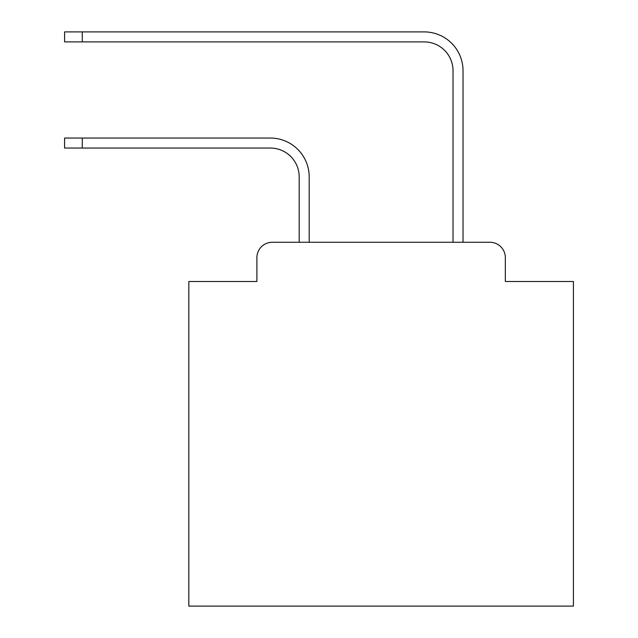 <?xml version="1.0" encoding="UTF-8"?>
<svg xmlns="http://www.w3.org/2000/svg" width="638" height="638" viewBox="0 0 638 638"><rect width="100%" height="100%" fill="white"/><g stroke="black" fill="none" stroke-linecap="round" stroke-linejoin="round"><path stroke-width="0.96" d="M256.891 257.656L256.891 281.502L256.891 257.656A15.384 15.384 0 0 1 272.274 242.273L299.19 242.273L299.19 176.893A28.846 28.846 0 0 0 270.353 148.048A28.846 28.846 -21 0 1 299.19 176.893A28.846 28.846 -21 0 0 270.353 148.048A28.846 28.846 -21 0 1 299.19 176.893A28.846 28.846 -21 0 0 270.353 148.048A28.846 28.846 -21 0 1 299.19 176.893A28.846 28.846 -21 0 0 270.353 148.048A28.846 28.846 -21 0 1 299.19 176.893A28.846 28.846 -21 0 0 270.353 148.048A28.846 28.846 -21 0 1 299.19 176.893A28.846 28.846 -21 0 0 270.353 148.048A28.846 28.846 -21 0 1 299.19 176.893A28.846 28.846 -21 0 0 270.353 148.048A28.846 28.846 -21 0 1 299.19 176.893A28.846 28.846 -21 0 0 270.353 148.048A28.846 28.846 -21 0 1 299.19 176.893A28.846 28.846 -21 0 0 270.353 148.048A28.846 28.846 -21 0 1 299.19 176.893A28.846 28.846 -21 0 0 270.353 148.048A28.846 28.846 -21 0 1 299.19 176.893A28.846 28.846 -21 0 0 270.353 148.048A28.846 28.846 -21 0 1 299.19 176.893A28.846 28.846 -21 0 0 270.353 148.048A28.846 28.846 -21 0 1 299.19 176.893A28.846 28.846 -21 0 0 270.353 148.048A28.846 28.846 -21 0 1 299.19 176.893A28.846 28.846 -21 0 0 270.353 148.048A28.846 28.846 -21 0 1 299.19 176.893A28.846 28.846 -21 0 0 270.353 148.048A28.846 28.846 -21 0 1 299.19 176.893A28.846 28.846 -21 0 0 270.353 148.048L64.59 148.048L82.278 148.048L64.59 148.048L82.278 148.048L64.59 148.048L82.278 148.048L64.59 148.048L82.278 148.048L64.59 148.048L82.278 148.048L64.59 148.048L82.278 148.048L64.59 148.048L82.278 148.048L64.59 148.048L82.278 148.048L64.59 148.048L82.278 148.048L64.59 148.048L82.278 148.048L64.59 148.048L82.278 148.048L64.59 148.048L82.278 148.048L64.59 148.048L82.278 148.048L64.59 148.048L82.278 148.048L64.59 148.048L82.278 148.048L82.278 138.047L64.59 138.047L64.59 148.048M505.336 281.502L505.336 257.656L505.336 281.502L573.41 281.502L573.41 606.1L188.816 606.1L188.816 281.502L256.891 281.502M505.336 257.656A15.384 15.384 0 0 0 489.952 242.273L272.274 242.273M82.278 138.047L270.353 138.047A38.846 38.846 159 0 1 309.191 176.893L309.191 242.273L453.028 242.273L453.028 70.746A28.846 28.846 0 0 0 424.19 41.901A28.846 28.846 21 0 1 453.028 70.746A28.846 28.846 21 0 0 424.19 41.901A28.846 28.846 21 0 1 453.028 70.746A28.846 28.846 21 0 0 424.19 41.901A28.846 28.846 21 0 1 453.028 70.746A28.846 28.846 21 0 0 424.19 41.901A28.846 28.846 21 0 1 453.028 70.746A28.846 28.846 21 0 0 424.19 41.901A28.846 28.846 21 0 1 453.028 70.746A28.846 28.846 21 0 0 424.19 41.901A28.846 28.846 21 0 1 453.028 70.746A28.846 28.846 21 0 0 424.19 41.901A28.846 28.846 21 0 1 453.028 70.746A28.846 28.846 21 0 0 424.19 41.901A28.846 28.846 21 0 1 453.028 70.746A28.846 28.846 21 0 0 424.19 41.901A28.846 28.846 21 0 1 453.028 70.746A28.846 28.846 21 0 0 424.19 41.901A28.846 28.846 21 0 1 453.028 70.746A28.846 28.846 21 0 0 424.19 41.901A28.846 28.846 21 0 1 453.028 70.746A28.846 28.846 21 0 0 424.19 41.901A28.846 28.846 21 0 1 453.028 70.746A28.846 28.846 21 0 0 424.19 41.901A28.846 28.846 21 0 1 453.028 70.746A28.846 28.846 21 0 0 424.19 41.901A28.846 28.846 21 0 1 453.028 70.746A28.846 28.846 21 0 0 424.19 41.901A28.846 28.846 21 0 1 453.028 70.746A28.846 28.846 21 0 0 424.19 41.901L64.59 41.901L64.59 31.9L82.278 31.9L82.278 41.901M463.029 242.273L463.029 70.746L463.029 242.273L463.029 70.746L463.029 242.273L463.029 70.746L463.029 242.273L463.029 70.746L463.029 242.273L463.029 70.746L463.029 242.273L463.029 70.746L463.029 242.273L463.029 70.746L463.029 242.273L463.029 70.746L463.029 242.273L463.029 70.746L463.029 242.273L463.029 70.746L463.029 242.273L463.029 70.746L463.029 242.273L463.029 70.746L463.029 242.273L463.029 70.746L463.029 242.273L463.029 70.746L463.029 242.273L463.029 70.746L463.029 242.273L489.952 242.273M463.029 70.746A38.846 38.846 -159 0 0 424.19 31.9L82.278 31.9"/></g></svg>
